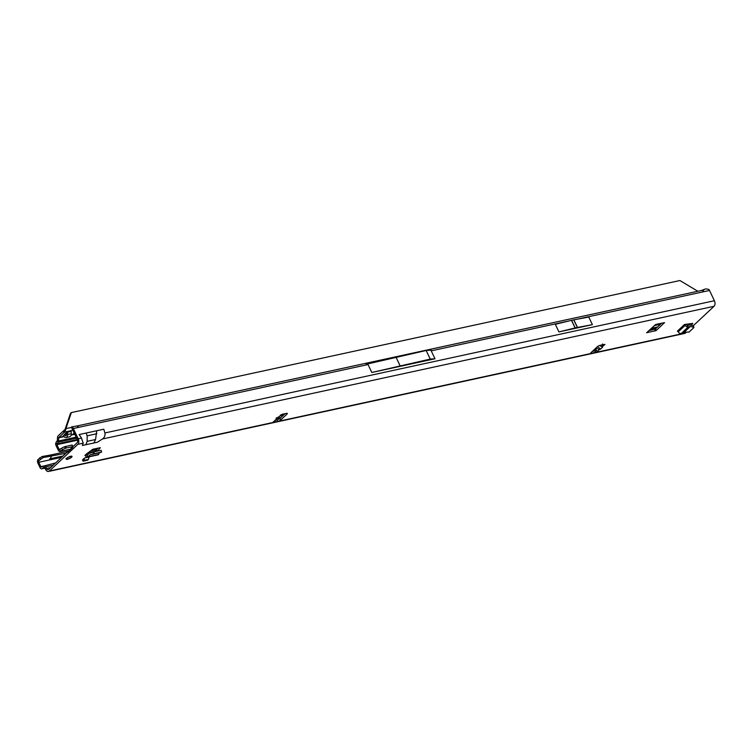<?xml version="1.0" encoding="UTF-8"?>
<svg xmlns="http://www.w3.org/2000/svg" width="752" height="752" viewBox="0 0 752 752"><rect width="100%" height="100%" fill="white"/><g stroke="black" fill="none" stroke-linecap="round" stroke-linejoin="round"><path stroke-width="1.13" d="M595.189 348.74L597.661 351.504L591.674 353.337A2.388 0.649 -25.4 0 1 590.705 353.252A2.388 0.649 -25.4 0 1 591.034 352.622L597.267 346.785A2.388 0.649 -25.4 0 1 600.275 345.281L604.993 344.444L603.508 345.591L602.766 344.04M596.289 350.404L592.228 351.504M71.562 457.225A3.243 0.884 154.6 0 0 72.023 456.37A3.243 0.884 154.6 0 0 69.748 456.53A3.243 0.884 154.6 0 0 66.608 458.297A3.243 0.884 154.6 0 0 66.157 459.152A3.243 0.884 154.6 0 0 68.432 459.002A3.243 0.884 154.6 0 0 71.562 457.225M692.705 323.398L684.423 324.544L685.269 325.278A2.388 1.739 -133.1 0 0 688.024 326.96L687.29 325.409L690.063 324.902L693.363 325.804L693.701 327.317L690.402 326.415L688.024 326.96M691.079 325.184L692.78 323.586M88.445 459.416L89.084 457.019L84.544 458.006L82.476 459.942L83.068 461.183L87.608 460.196L88.445 459.416L83.895 460.403L83.068 461.183M97.685 451.097L100.279 447.694L92.957 449.207L86.649 453.804L84.901 455.439L85.596 455.994A2.388 1.495 77.8 0 0 87.288 457.207A2.388 1.495 77.8 0 0 87.73 456.981L86.997 455.43L89.084 453.428L93.831 451.933L94.16 453.682L90.118 454.781L87.73 456.981M280.834 415.48L277.413 417.717L274.856 420.904M281.192 414.681L280.317 415.715L282.235 414.286L286.352 413.393A2.388 0.649 -25.4 0 1 287.32 413.487A2.388 0.649 -25.4 0 1 286.982 414.117L280.75 419.945A2.388 0.649 -25.4 0 1 277.751 421.458L273.032 422.295L275.317 420.105M595.49 349.389L596.703 348.223L599.4 349.558L600.613 349.078L602.606 347.151L599.541 345.478M701.484 290.46L705.583 288.909L708.525 289.276A2.623 1.636 77.8 0 1 709.521 290.46L714.4 300.725A4.174 2.604 -102.2 0 1 714.043 306.29L693.241 325.776M686.303 332.262L685.551 332.967A4.174 2.604 -102.2 0 1 684.715 333.418L48.513 471.466A4.174 2.604 77.8 0 1 45.552 469.333L44.763 467.678A0.837 0.517 -102.2 0 0 44.048 467.312L44.321 467.246M97.365 442.232L102.451 438.989C104.528 437.485 105.346 435.474 104.913 432.964L103.804 429.213L96.745 430.746L95.57 439.516L93.868 442.994L97.365 442.232M82.382 445.485L85.869 444.723L87.138 441.339L87.147 435.84L86.207 433.03L79.139 434.562L81.479 438.049L83.228 443.163L82.382 445.485M48.513 471.466A4.174 2.604 77.8 0 0 49.35 471.015L77.841 444.338A4.174 2.604 77.8 0 0 78.199 438.764L73.329 428.499A2.623 1.636 -102.2 0 0 72.324 427.324L71.59 426.901L72.117 428.96A0.837 0.517 77.8 0 1 72.436 429.336L77.306 439.6A2.388 1.495 77.8 0 1 77.108 442.778L73.329 446.321A2.98 1.861 77.8 0 0 72.812 447.149L72.756 447.308A1.194 0.743 -102.2 0 1 72.549 447.637L67.802 452.084A1.194 0.743 -102.2 0 1 67.511 452.225L67.379 452.234A2.98 1.861 77.8 0 0 67.172 452.272L67.783 452.112M655.763 324.441L664.552 322.617L656.158 330.551L646.617 332.76L655.763 324.441M688.86 325.014L690.336 323.633M97.243 451.191L96.641 449.922L95.109 451.36M96.641 449.922L98.07 448.098M661.647 323.172L655.415 329L648.788 330.654M50.6 467.594L46.445 468.496A2.388 1.495 77.8 0 0 48.137 469.718A2.388 1.495 77.8 0 0 48.617 469.464L66.637 452.582A2.98 1.861 77.8 0 1 67.172 452.272M285.055 413.675L280.017 418.394A2.388 0.649 -25.4 0 1 277.009 419.898L275.636 420.199M274.179 421.299L275.871 419.757L276.435 417.708M280.712 414.963L280.186 415.433M601.938 347.104L603.508 345.591L601.515 345.008M596.703 348.223L596.524 347.49M592.388 324.648L588.778 317.043L573.861 319.835A2.388 0.649 -25.4 0 0 573.748 319.863L571.595 320.324A2.388 0.649 -25.4 0 0 571.482 320.352L555.314 324.309L558.924 331.905L575.092 327.957A2.388 0.649 -25.4 0 1 575.205 327.928L577.357 327.458A2.388 0.649 -25.4 0 1 577.47 327.44L592.388 324.648L558.924 331.905M431.225 350.846L434.994 358.779L371.808 372.484L368.038 364.551L366.158 364.269L426.158 350.488L431.178 350.169L431.225 350.846L569.48 320.841M709.521 290.46L704.069 291.635L702.058 290.347L703.769 290.065L702.612 290.291M368.038 364.551L78.781 427.315L76.92 425.98L702.208 290.3M44.791 465.789L40.852 466.644A0.837 0.517 77.8 0 0 41.04 466.917L41.134 467.001A0.837 0.517 77.8 0 0 41.341 467.077L44.829 465.779A2.623 1.636 -102.2 0 1 45.656 466.842L46.445 468.496M44.829 465.779L55.573 462.95M40.852 466.644L38.775 462.273A0.837 0.517 77.8 0 1 38.681 461.455L38.878 460.722L37.826 459.698L37.6 460.525A2.623 1.636 -102.2 0 0 37.882 463.11L39.959 467.481A2.623 1.636 77.8 0 0 41.821 468.825A2.623 1.636 77.8 0 0 42.225 468.637L44.048 467.312M38.775 462.273L49.679 459.914L51.371 456.426L50.487 455.035L68.93 451.04M660.482 324.253L654.146 325.635M65.903 453.268L43.146 457.583L38.878 460.722M76.836 425.999L71.59 426.901M37.826 459.698L41.98 456.539L50.487 455.035M41.98 456.539L43.146 457.583M40.646 458.889L39.527 457.883M426.158 350.488L430.238 359.08L371.808 372.484M434.994 358.779L430.238 359.08M395.947 357.04L400.026 365.641M602.502 344.078L602.258 345.516M597.464 346.625L600.613 349.078M94.16 453.682L101.576 452.093L101.059 450.382L101.567 452.084L99.518 452.798L98.456 454.65A2.388 1.495 77.8 0 1 98.014 454.885L87.288 457.207M86.057 454.368A2.388 1.495 77.8 0 1 86.339 454.847L86.997 455.43M101.059 450.382L93.831 451.933M87.768 452.948L95.372 451.303A2.388 1.495 77.8 0 1 96.124 451.435M87.072 455.364L87.805 456.925M84.544 458.006L83.895 460.403M693.823 327.646L689.086 332.083L683.972 332.271L681.021 333.521A2.388 1.739 -133.1 0 1 678.266 331.839L677.42 331.106L684.423 324.544M686.181 324.168A2.388 1.739 -133.1 0 1 686.491 324.667L687.29 325.409M687.375 325.39L688.118 326.951M67.266 457.78L67.332 457.808A3.064 0.837 154.6 0 0 66.749 458.269A3.064 0.837 154.6 0 0 66.402 458.682L66.496 459.218A3.064 0.837 154.6 0 0 66.731 459.275L68.094 459.049A3.064 0.837 154.6 0 0 69.795 458.344L71.271 457.395A3.064 0.837 154.6 0 0 71.553 457.122L71.91 456.332A3.168 0.865 -25.4 0 0 71.59 456.163M66.355 459.19L66.402 459.228A3.168 0.865 -25.4 0 0 66.627 459.275L68.047 458.823M66.026 458.485L66.693 458.588M71.177 431.056L66.778 432.503A11.919 3.252 -25.4 0 1 65.499 433.49A2.388 0.649 154.6 0 0 65.189 433.735A11.083 3.027 154.6 0 0 64.841 434.054A11.083 3.027 154.6 0 0 64.522 434.365A2.388 0.649 154.6 0 0 64.334 434.581A11.919 3.252 -25.4 0 1 63.629 435.446L62.858 436.169M65.509 446.406L66.185 448.013L72.606 446.622L71.938 445.015L64.625 446.735A3.572 0.79 -22.7 0 0 61.636 448.286L62.303 449.893L60.395 451.36A2.388 1.495 77.8 0 1 60 451.548A2.388 1.495 77.8 0 1 58.308 450.335L56.015 445.504A2.388 1.495 77.8 0 1 56.033 442.543L57.321 440.503L57.528 437.307A2.388 1.495 77.8 0 1 58.073 435.916L63.271 431.056A3.572 0.978 -25.4 0 1 63.817 430.605L64.55 432.165A3.572 0.978 154.6 0 0 64.005 432.607L63.271 431.056M74.251 433.161L73.414 433.622L74.204 433.049M72.869 430.238L64.55 432.165M61.636 448.286L59.201 449.499L56.908 444.667L58.111 442.185A2.388 1.495 -102.2 0 0 58.468 441.01L58.816 437.467L64.005 432.607M64.775 431.996L65.885 429.43L65.922 428.612L65.029 429.439L70.453 413.421L71.346 412.585L679.911 280.534L697.818 291.25M64.042 434.976L64.992 435.643A1.786 1.119 -102.2 0 0 65.678 435.812A1.786 1.119 -102.2 0 0 66.449 434.28L66.373 432.832M71.252 430.952L71.233 433.707A3.572 2.237 77.8 0 1 69.692 436.771L66.054 437.561A3.572 2.237 77.8 0 1 64.691 437.222L63.13 436.132M67.624 431.742L67.605 434.496A3.572 2.237 77.8 0 1 66.054 437.561M65.067 433.848L66.251 433.584A2.388 1.495 77.8 0 1 66.411 433.566M63.817 430.605L65.029 429.439M72.606 446.622L70.989 448.295L72.032 448.126M72.653 446.246L73.64 446.03M62.303 449.893A3.572 0.79 -22.7 0 1 65.302 448.342L66.185 448.013M65.885 429.43L64.813 429.768M71.346 412.585L65.922 428.612L71.6 427.38M685.551 332.967L595.791 352.444L595.048 350.893M278.625 417.257L280.317 415.715M277.009 419.898L277.751 421.458L591.674 353.337L591.241 352.434M597.84 351.071L599.4 349.558M714.043 306.29L102.451 438.989M93.868 442.994L85.869 444.723M83.228 443.163L77.841 444.338M49.35 471.015L273.634 422.351L273.371 421.787M78.781 427.315L73.329 428.499M81.479 438.049L78.199 438.764M96.745 430.746L86.207 433.03M714.4 300.725L104.913 432.964M704.069 291.635L575.703 319.497M702.058 290.347L77.071 425.952M649.813 329.696L656.139 328.323M283.363 415.264L280.355 415.912M53.148 465.215L45.656 466.842M595.481 349.37L594.221 349.642M280.816 417.642L276.548 418.573M42.225 468.637L44.941 468.045M49.679 459.914L61.57 457.329M90.174 451.125L96.839 449.677M657.577 326.97L651.241 328.351M97.807 448.436L92.082 449.677M63.008 455.985L49.688 458.88M96.811 433.744L87.147 435.84M95.57 439.516L87.138 441.339M577.47 327.44L573.861 319.835M577.357 327.458L573.748 319.863M575.205 327.928L571.595 320.324M575.092 327.957L571.482 320.352M280.75 419.945L280.017 418.394M286.982 414.117L286.625 413.346M655.406 330.927L654.663 329.376M656.158 330.551L655.415 329M98.568 454.509L87.928 456.821M99.518 452.798L89.939 454.885M99.612 452.723L90.118 454.781M87.975 454.49L86.339 454.847M87.514 454.941L86.489 455.157M93.427 453.86L93.088 452.112M96.688 449.865L97.309 451.172M678.125 331.519L685.128 324.967M678.266 331.839L685.269 325.278M681.284 333.437L688.23 326.923M683.972 332.271L690.233 326.415M684.198 332.234L690.402 326.415M70.961 456.201L71.073 456.257A3.064 0.837 154.6 0 1 71.844 456.426L71.478 456.614M70.575 457.771L69.786 457.996M71.111 456.182L69.494 456.68A3.064 0.837 154.6 0 0 68.987 456.887L67.379 457.705M67.464 457.648L68.159 457.498M70.237 456.633L70.942 456.361M70.566 457.78L71.59 457.103M74.664 434.036L71.177 434.788M63.582 436.433L58.816 437.467M56.908 444.667L77.531 440.193M77.268 439.516L56.908 443.934L56.033 442.543M57.227 440.794L58.111 442.185L76.629 438.162M66.223 435.38L64.992 435.643M71.233 433.707L67.605 434.496M71.12 431.404L67.483 432.184M66.43 433.97L64.484 434.393M57.528 437.307L58.675 437.814L63.929 436.677M71.102 435.126L74.805 434.318M76.159 437.175L58.468 441.01L57.321 440.503M60.395 449.235L59.201 449.499M59.728 449.752L60.395 451.36L71.045 449.057M72.06 445.034L72.737 446.641M64.625 446.735L65.302 448.342M41.821 468.825L44.988 468.139M101.633 452.074L101.116 450.354M693.56 325.954L693.899 327.468M68.075 459.058L69.795 458.353M70.904 449.188L60 451.548M72.164 445.09L72.841 446.697"/></g></svg>
